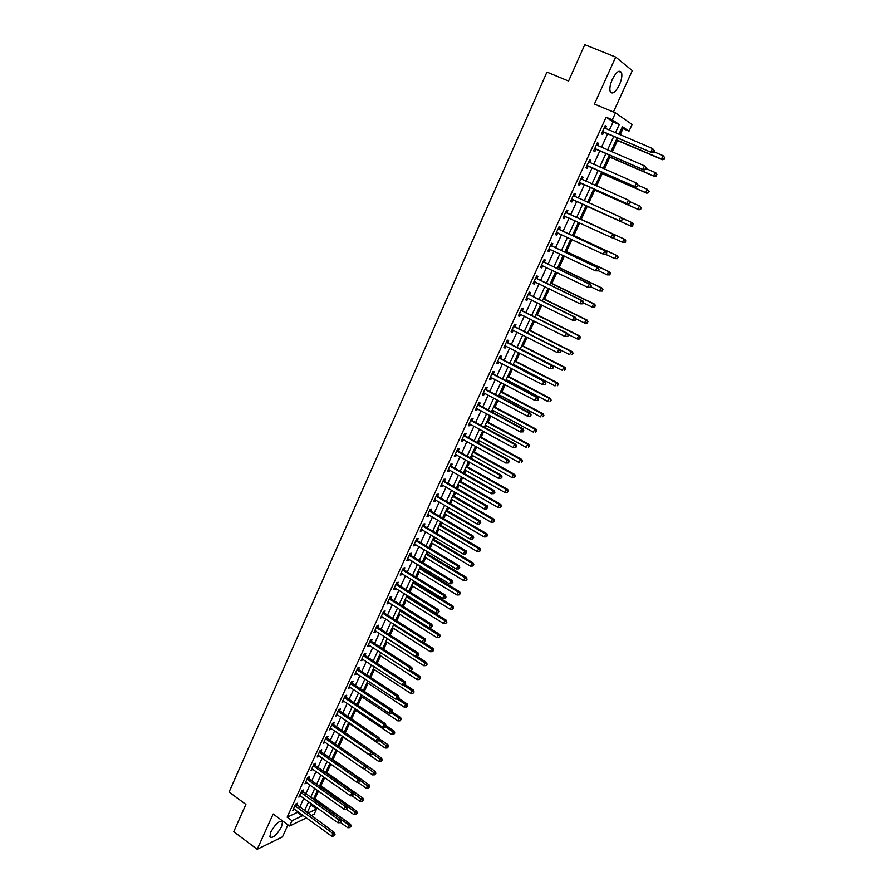 <?xml version="1.0" encoding="UTF-8"?>
<svg xmlns="http://www.w3.org/2000/svg" width="894" height="894" viewBox="0 0 894 894"><rect width="100%" height="100%" fill="white"/><g stroke="black" fill="none" stroke-linecap="round" stroke-linejoin="round"><path stroke-width="1.34" d="M281.498 826.849L282.526 821.877C279.733 820.055 275.844 823.408 270.882 831.934L269.876 836.873C272.704 838.661 276.581 835.32 281.498 826.849M619.397 84.863C621.665 79.588 622.358 75.476 621.475 72.526C619.307 69.587 616.245 71.889 612.301 79.432C610.054 84.718 609.362 88.808 610.244 91.713C612.435 94.652 615.485 92.361 619.397 84.863M310.162 806.366L311.827 805.572L316.577 808.992L314.207 814.132L311.101 815.641M613.418 112.007L632.304 70.648L615.698 57.048L584.765 44.7L568.55 81.041L546.938 72.101L229.087 792.028L245.895 804.421L233.736 831.677L257.204 849.3L282.504 836.84L287.969 824.86M609.317 130.2L613.094 121.93L606.11 117.203L612.323 119.807L615.497 112.879L632.08 124.478L629.007 131.161L622.392 126.657L618.894 134.256M620.134 134.793L622.973 128.613L629.007 131.161M311.827 805.572L312.364 804.399M314.956 798.767L318.51 791.045M320.924 785.781L324.69 777.601M326.925 772.729L330.892 764.091M332.959 759.598L337.139 750.513M339.027 746.401L343.307 737.103M345.285 732.778L349.442 723.749M351.599 719.055L355.611 710.317M357.935 705.265L361.813 696.817M364.316 691.386L368.049 683.251M370.719 677.44L374.329 669.606M377.167 663.415L380.632 655.883M383.649 649.312L386.968 642.093M390.175 635.131L393.349 628.225M396.724 620.861L399.752 614.267M403.317 606.512L406.2 600.254M409.955 592.096L412.682 586.151M414.425 582.363L414.838 581.469M416.615 577.58L419.197 571.97M420.929 568.204L421.555 566.852M423.331 562.996L425.756 557.711M427.477 553.967L428.304 552.157M430.07 548.324L432.35 543.373M434.059 539.652L435.099 537.383M436.853 533.562L438.976 528.957M440.675 525.247L441.927 522.521M443.681 518.721L445.637 514.452M447.335 510.765L448.799 507.568M450.542 503.791L452.342 499.869M454.018 496.204L455.705 492.538M457.437 488.772L459.08 485.207M460.756 481.564L462.656 477.418M464.377 473.675L465.852 470.467M467.517 466.836L469.652 462.198M471.361 458.488L472.669 455.638M474.323 452.029L476.681 446.899M478.379 443.212L479.53 440.72M481.173 437.132L483.755 431.511M485.442 427.835L486.414 425.723M488.057 422.158L490.873 416.034M492.549 412.38L493.354 410.637M494.985 407.094L498.025 400.467M499.701 396.835L500.327 395.472M501.947 391.941L505.233 384.8M506.887 381.19L507.334 380.207M508.943 376.709L512.474 369.043M514.117 365.467L514.396 364.864M515.994 361.388L519.749 353.197M523.079 345.967L527.08 337.25M530.198 330.467L534.456 321.214M537.361 314.878L541.876 305.077M544.569 299.199L549.329 288.84M551.822 283.42L556.839 272.514M559.119 267.552L564.393 256.086M566.45 251.594L571.992 239.558M573.836 235.535L579.636 222.919M581.256 219.388L587.224 206.402M588.867 202.837L594.722 190.076M596.611 185.974L602.277 173.66M604.411 169.022L609.864 157.143M612.245 151.958L617.497 140.526M622.973 128.613L621.844 127.842M606.11 117.203L287.142 817.205L297.333 812.4L297.747 811.517M299.646 807.349L303.815 798.253M305.703 794.107L309.905 784.91M311.794 780.775L316.04 771.5M317.929 767.387L322.209 758.011M324.086 753.921L328.411 744.456M330.277 740.377L334.647 730.823M336.502 726.755L340.916 717.122M342.76 713.066L347.218 703.332M349.062 699.298L353.555 689.475M355.387 685.452L359.924 675.54M361.757 671.539L366.339 661.526M368.16 657.537L372.776 647.435M374.597 643.468L379.257 633.254M381.067 629.309L385.783 619.006M387.571 615.072L392.332 604.668M394.12 600.768L398.925 590.264M400.702 586.363L405.552 575.77M407.318 571.892L412.223 561.186M413.978 557.331L418.928 546.525M420.672 542.692L425.667 531.785M427.41 527.963L432.45 516.956M434.182 513.156L439.267 502.037M440.988 498.26L446.128 487.04M447.838 483.285L453.023 471.954M454.733 468.221L459.963 456.778M461.662 453.068L466.947 441.513M468.635 437.825L473.965 426.159M475.642 422.493L481.028 410.715M482.693 407.072L488.135 395.182M489.789 391.561L495.276 379.559M496.919 375.961L502.462 363.836M504.104 360.26L509.692 348.023M511.323 344.481L516.967 332.121M518.587 328.601L524.286 316.13M525.884 312.621L531.651 300.026M533.237 296.551L539.048 283.834M540.624 280.392L546.502 267.552M548.067 264.121L553.989 251.158M555.543 247.761L561.533 234.675M563.075 231.3L569.12 218.091M570.651 214.739L576.742 201.418M578.284 198.055L584.397 184.678M585.972 181.247L592.096 167.837M593.705 164.328L599.852 150.896M601.483 147.32L607.641 133.843M605.394 128.535L606.378 126.356L605.204 125.585L601.45 133.809L602.634 134.569L603.651 132.346M596.566 144.526L597.572 145.633L598.589 143.431L597.404 142.694L593.672 150.874L594.868 151.578L595.873 149.376M589.839 162.596L590.845 160.395L589.638 159.702L585.939 167.837L587.146 168.497L588.151 166.306M582.15 179.437L583.145 177.258L581.927 176.61L578.239 184.689L579.468 185.315L580.463 183.125M574.507 196.188L575.501 194.009L574.261 193.417L570.607 201.441L571.847 202.022L572.831 199.854M566.908 212.828L567.891 210.671L566.651 210.112L563.008 218.091L564.259 218.628L565.243 216.471M559.353 229.378L560.337 227.232L559.074 226.718L555.453 234.641L556.727 235.144L557.7 232.999M551.855 245.816L552.827 243.682L551.542 243.213L547.955 251.102L549.229 251.549L550.201 249.426M544.39 262.165L545.362 260.042L544.066 259.618L540.49 267.451L541.786 267.865L542.747 265.753M536.97 278.414L537.931 276.313L536.623 275.911L533.07 283.7L534.388 284.08L535.327 282.023M529.594 294.573L530.555 292.472L529.237 292.114L525.706 299.859L527.024 300.194L527.941 298.205M522.275 310.62L523.225 308.542L521.884 308.229L518.375 315.928L519.716 316.219L520.599 314.286M514.989 326.589L515.927 324.511L514.586 324.243L511.089 331.886L512.441 332.143L513.301 330.266M507.736 342.458L508.686 340.391L507.323 340.156L503.847 347.766L505.222 347.978L506.049 346.157M500.539 358.226L501.478 356.181L500.104 355.98L496.651 363.545L498.036 363.724L498.841 361.947M493.387 373.904L494.315 371.87L492.929 371.714L489.499 379.224L490.884 379.369L491.678 377.659M486.269 389.493L487.196 387.471L485.8 387.348L482.38 394.824L483.788 394.924L484.548 393.271M479.195 404.993L480.112 402.982L478.703 402.892L475.317 410.324L476.726 410.391L477.463 408.781M472.166 420.403L473.071 418.403L471.652 418.347L468.277 425.734L469.708 425.767L470.423 424.214M465.171 435.724L466.076 433.735L464.645 433.713L461.293 441.055L462.734 441.055L463.416 439.557M458.22 450.945L459.125 448.978L457.672 448.989L454.342 456.286L455.795 456.253L456.454 454.8M451.302 466.087L452.208 464.12L450.744 464.176L447.436 471.44L448.9 471.373L449.537 469.965M444.43 481.151L445.324 479.195L443.86 479.273L440.563 486.492L442.038 486.392L442.653 485.04M437.602 496.114L438.485 494.17L437.01 494.293L433.735 501.467L435.222 501.333L435.814 500.025M430.807 510.999L431.69 509.066L430.193 509.222L426.941 516.352L428.438 516.184L429.008 514.933M424.058 525.795L424.929 523.873L423.432 524.063L420.191 531.159L421.7 530.947L422.247 529.751M417.342 540.512L418.213 538.601L416.693 538.814L413.475 545.876L414.995 545.642L415.52 544.48M410.659 555.14L411.531 553.241L410 553.498L406.804 560.504L408.334 560.236L408.837 559.13M404.021 569.69L404.881 567.802L403.35 568.081L400.166 575.054L401.708 574.753L402.188 573.702M397.417 584.151L398.277 582.273L396.724 582.586L393.561 589.526L395.114 589.191L395.573 588.185M390.846 598.533L391.706 596.667L390.142 597.013L387.001 603.908L388.566 603.551L389.002 602.578M384.319 612.837L385.169 610.982L383.604 611.362L380.475 618.223L382.464 616.905M377.827 627.063L378.676 625.219L377.089 625.621L373.983 632.449L375.961 631.142M371.368 641.21L372.206 639.366L370.619 639.813L367.535 646.597L369.501 645.312M364.953 655.268L365.78 653.447L364.193 653.916L361.109 660.655L363.076 659.392M358.572 669.26L359.399 667.449L357.79 667.941L354.728 674.646L356.684 673.394M352.214 683.172L353.041 681.362L351.42 681.899L348.381 688.559L350.325 687.318M345.9 697.007L346.727 695.208L345.095 695.767L342.067 702.393L344 701.175M339.619 710.764L340.435 708.976L338.804 709.557L335.798 716.161L337.708 714.943M333.373 724.442L334.188 722.665L332.546 723.28L329.551 729.839L331.462 728.644M327.17 738.053L327.975 736.287L326.321 736.924L323.349 743.45L325.248 742.266M320.991 751.586L321.795 749.82L320.13 750.502L317.169 756.983L319.057 755.81M314.844 765.04L315.649 763.297L313.973 763.99L311.034 770.449L312.911 769.287M308.732 778.428L309.525 776.685L307.849 777.411L304.921 783.837L306.787 782.686M302.664 791.738L303.446 790.017L301.759 790.765L298.853 797.146L300.708 796.018M296.618 804.98L297.4 803.27L295.702 804.041L292.807 810.389L294.651 809.271M306.497 817.865L289.578 826.045L273.173 814.009L257.204 849.3M289.578 826.045L292.003 820.748L302.15 815.898L302.563 815.004M287.142 817.205L292.003 820.748M615.698 57.048L594.421 104.073L615.497 112.879M307.748 813.216L316.577 808.992M617.218 137.911L611.004 151.421M609.362 155.008L603.171 168.485M601.561 171.994L595.382 185.438M593.806 188.88L587.649 202.279M586.095 205.665L579.96 219.008M578.418 222.371L572.339 235.614M570.785 238.989L564.762 252.108M563.198 255.516L557.23 268.513M555.643 271.944L549.743 284.806M548.145 288.27L542.3 301.01M540.691 304.496L534.903 317.113M533.282 320.622L527.538 333.127M525.918 336.658L520.23 349.04M518.598 352.605L512.966 364.864M511.323 368.451L505.736 380.587M504.082 384.197L498.561 396.232M496.885 399.853L491.421 411.776M489.744 415.419L484.313 427.22M482.626 430.897L477.262 442.586M475.563 446.285L470.244 457.862M468.534 461.583L463.271 473.049M461.55 476.781L456.331 488.146M454.61 491.901L449.436 503.154M447.704 506.932L442.586 518.084M440.843 521.884L435.769 532.913M434.015 536.735L428.986 547.676M427.22 551.509L422.247 562.337M420.482 566.204L415.554 576.932M413.766 580.809L408.893 591.437M407.094 595.337L402.266 605.853M400.467 609.775L395.673 620.201M393.863 624.135L389.125 634.461M387.303 638.405L382.61 648.642M380.788 652.609L376.128 662.745M374.295 666.734L369.691 676.758M367.847 680.77L363.288 690.704M361.433 694.727L356.918 704.573M355.063 708.618L350.582 718.363M348.716 722.43L344.279 732.085M342.413 736.153L338.01 745.719M336.133 749.809L331.786 759.285M329.897 763.398L325.584 772.785M323.695 776.897L319.426 786.195M317.515 790.33L313.291 799.538L349.018 825.117L350.582 824.302L313.973 798.063M311.38 803.695L307.19 812.814M615.43 132.793L619.229 124.512L612.323 119.807M304.474 810.847L308.653 801.728M310.553 797.582L314.777 788.374M316.666 784.239L320.935 774.953M322.823 770.829L327.126 761.453M329.003 757.352L333.35 747.876M335.216 743.797L339.608 734.231M341.474 730.163L345.9 720.508M347.755 716.452L352.225 706.707M354.08 702.673L358.595 692.839M360.438 688.816L364.987 678.881M366.831 674.881L371.423 664.845M373.256 660.867L377.894 650.743M379.715 646.775L384.398 636.55M386.219 632.594L390.946 622.28M392.745 618.346L397.528 607.931M399.327 604.02L404.144 593.504M405.932 589.604L410.804 578.988M412.581 575.11L417.498 564.393M419.264 560.538L424.225 549.709M425.991 545.876L430.997 534.947M432.752 531.125L437.803 520.096M439.546 516.307L444.653 505.166M446.385 501.389L451.548 490.147M453.269 486.392L458.477 475.038M460.186 471.306L465.439 459.84M467.149 456.13L472.457 444.564M474.144 440.865L479.508 429.187M481.184 425.51L486.593 413.721M488.269 410.078L493.723 398.165M495.388 394.545L500.908 382.52M502.551 378.922L508.127 366.786M509.759 363.199L515.38 350.951M517.011 347.397L522.688 335.026M524.309 331.495L530.03 319.002M531.639 315.493L537.428 302.887M539.026 299.401L544.859 286.672M546.446 283.208L552.347 270.357M553.922 266.926L559.867 253.941M561.432 250.543L567.444 237.435M568.997 234.06L575.066 220.818M576.596 217.465L582.72 204.134M584.263 200.759L590.409 187.36M591.984 183.918L598.142 170.497M599.751 166.988L605.931 153.522M607.574 149.935L613.753 136.447M613.094 121.93L619.229 124.512M297.333 812.4L302.15 815.898M605.104 125.819L606.378 126.356M597.315 142.884L598.589 143.431M589.582 159.836L590.845 160.395M581.893 176.699L583.145 177.258M574.25 193.45L575.501 194.009M563.019 218.058L564.259 218.628M555.487 234.563L556.727 235.144M548.011 250.968L549.229 251.549M540.568 267.272L541.786 267.865M533.17 283.487L534.388 284.08M525.828 299.602L527.024 300.194M518.52 315.616L519.716 316.219M511.256 331.54L512.441 332.143M504.026 347.375L505.222 347.978M496.852 363.109L498.036 363.724M489.711 378.754L490.884 379.369M482.626 394.299L483.788 394.924M475.563 409.765L476.726 410.391M468.557 425.142L469.708 425.767M461.583 440.418L462.734 441.055M454.655 455.616L455.795 456.253M447.76 470.725L448.9 471.373M440.91 485.744L442.038 486.392M434.093 500.674L435.222 501.333M427.321 515.525L428.438 516.184M420.582 530.287L421.7 530.947M413.888 544.971L414.995 545.642M407.228 559.566L408.334 560.236M400.613 574.082L401.708 574.753M394.019 588.52L395.114 589.191M387.471 602.869L388.566 603.551M380.967 617.139L382.04 617.821M374.497 631.332L375.569 632.024M368.049 645.446L369.121 646.139M361.645 659.481L362.718 660.174M355.287 673.439L356.337 674.132M348.951 687.318L350.001 688.022M342.659 701.119L343.698 701.824M336.39 714.842L337.429 715.558M330.165 728.498L331.205 729.213M323.974 742.076L325.003 742.791M317.806 755.586L318.834 756.302M311.682 769.008L312.699 769.734M305.592 782.373L306.608 783.099M299.524 795.66L300.54 796.386M293.5 808.869L294.506 809.595M603.159 131.675L652.005 152.729L602.467 131.586M653.38 151.891L650.921 152.014L652.542 148.538L654.464 150.795L653.38 151.891L654.464 150.795M604.188 127.82L652.542 148.538L654.028 150.505M604.344 132.435L602.109 132.368M604.344 127.473L605.272 128.479M652.005 152.729L653.816 152.181M616.257 140L662.499 159.724L661.471 159.043L663.057 155.657L653.995 151.801M616.357 139.799L661.471 159.043L664.276 159.199L664.499 157.567L663.873 158.92M664.499 157.567L663.057 155.657L664.912 157.847M664.276 159.199L662.499 159.724M595.37 148.762L643.948 169.972L594.678 148.661M645.312 169.178L642.853 169.301L644.462 165.848L646.396 168.072L645.312 169.178L646.396 168.072M596.387 144.917L644.462 165.848L645.96 167.804M596.566 149.466L594.342 149.399M643.948 169.972L645.747 169.447M587.626 165.736L635.947 187.103L586.933 165.636M637.288 186.354L634.841 186.477L636.439 183.047L638.372 185.237L637.288 186.354L638.372 185.237M588.632 161.915L636.439 183.047L637.925 184.991M588.833 166.407L586.632 166.318M588.833 161.468L589.917 162.674M635.947 187.103L637.735 186.611M579.927 182.611L628.001 204.134L579.245 182.499M629.309 203.43L626.873 203.553L628.46 200.144L630.393 202.301L629.309 203.43L630.393 202.301M580.932 178.8L628.46 200.144L629.946 202.066M581.145 183.236L578.954 183.136M581.156 178.319L582.307 179.616M628.001 204.134L629.767 203.664M608.624 156.606L654.609 176.531L653.559 175.883L655.146 172.52L646.127 168.631M608.702 156.45L653.559 175.883L656.375 176.029L656.587 174.419L655.961 175.772M656.587 174.419L655.146 172.52L656.185 173.179L657.001 174.688M656.375 176.029L654.609 176.531M601.047 173.123L646.764 193.227L645.714 192.635L647.278 189.293L638.316 185.36M601.092 173.011L645.714 192.635L648.519 192.758L648.72 191.182L648.094 192.512M648.72 191.182L647.278 189.293L649.145 191.417M648.519 192.758L646.764 193.227M593.504 189.539L638.975 209.833L637.903 209.274L639.456 205.955L630.136 201.809M593.538 189.472L637.903 209.274L640.707 209.386L640.909 207.833L640.283 209.162M640.909 207.833L639.456 205.955L641.333 208.056M640.707 209.386L638.975 209.833M572.272 199.373L620.101 221.064L571.59 199.273M621.386 220.405L618.961 220.516L620.537 217.141L622.481 219.265L621.386 220.405L622.481 219.265M573.266 195.596L620.537 217.141L622.023 219.041M573.512 199.965L571.333 199.843M573.512 195.06L574.797 196.479M620.101 221.064L621.844 220.617M632.516 225.701L633.131 224.383L632.516 225.701L630.136 225.824L586.017 205.832L631.231 226.338L630.136 225.824L631.689 222.517L621.878 218.091M633.131 224.383L631.689 222.517L632.773 223.042L633.567 224.595M632.941 225.914L631.231 226.338M613.977 237.469L614.144 235.915L613.977 237.469L612.245 237.882L563.991 215.935M613.507 237.268L611.094 237.391L612.658 234.016L613.809 234.53L567.433 213.275L565.924 211.71M565.656 212.28L612.658 234.016L614.144 235.915M565.667 216.504L563.756 216.46M614.603 236.117L613.809 234.53M606.154 254.209L606.78 252.868L606.154 254.209L603.271 254.142L556.437 232.496M605.685 254.03L603.271 254.142L604.825 250.801L605.998 251.27L559.879 229.814L558.37 228.249M558.091 228.864L604.825 250.801L606.311 252.689M557.945 232.999L556.213 232.976M606.78 252.868L605.998 251.27M598.377 270.848L599.002 269.519L598.377 270.848L595.493 270.804L548.927 248.957M597.907 270.681L595.493 270.804L597.047 267.485L598.231 267.898L552.369 246.263L550.872 244.688M550.57 245.347L597.047 267.485L598.522 269.351M550.313 249.426L548.726 249.392M599.002 269.519L598.231 267.898M590.655 287.387L591.269 286.069L590.655 287.387L587.771 287.365L541.462 265.328M590.174 287.242L587.771 287.365L589.314 284.057L590.509 284.437L544.904 262.613L543.418 261.037M543.094 261.741L589.314 284.057L590.789 285.924M542.736 265.741L541.283 265.708M591.269 286.069L590.509 284.437M582.977 303.826L583.581 302.518L582.977 303.826L580.094 303.815L534.042 281.599M582.486 303.692L580.094 303.815L581.625 300.529L582.843 300.876L537.484 278.861L536.009 277.285M535.662 278.023L581.625 300.529L583.1 302.384M535.215 281.968L533.886 281.923M583.581 302.518L582.843 300.876M625.062 239.469L580.038 218.84L625.062 239.469L625.845 241.022L624.794 242.151L625.845 241.022M612.669 237.782L622.425 242.263L623.967 238.989L625.409 240.832M625.23 242.341L622.425 242.263L624.794 242.151M605.584 254.343L614.759 258.612L616.29 255.349L617.408 255.796L572.629 234.977M617.732 257.193L617.117 258.489L618.179 257.36L616.29 255.349L572.596 235.044M617.564 258.668L614.759 258.612L617.117 258.489M617.408 255.796L618.179 257.36M598.432 270.748L607.138 274.86L608.658 271.62L609.786 272.022L565.254 251.024M610.099 273.441L609.484 274.737L610.546 273.609L608.658 271.62L565.209 251.136M609.943 274.905L607.138 274.86L609.484 274.737M609.786 272.022L610.546 273.609M590.9 286.862L599.561 291.008L601.07 287.79L602.221 288.159L557.923 266.982M602.511 289.611L601.908 290.896L602.969 289.745L601.07 287.79L557.856 267.138M602.366 291.042L599.561 291.008L601.908 290.896M602.221 288.159L602.969 289.745M583.413 302.887L592.029 307.067L593.527 303.859L594.689 304.195L550.637 282.85M594.968 305.67L594.365 306.955L595.426 305.793L593.527 303.859L550.548 283.04M594.823 307.078L593.191 307.391L592.029 307.067L594.365 306.955M594.689 304.195L595.426 305.793M575.345 320.164L575.948 318.867L575.345 320.164L572.462 320.175L526.655 297.769M574.853 320.052L572.462 320.175L573.982 316.912L575.211 317.214L530.108 295.009L528.633 293.433M528.276 294.215L573.982 316.912L575.457 318.745M527.728 298.093L526.532 298.048M575.948 318.867L575.211 317.214M575.915 318.778L584.542 323.025L586.028 319.84L587.213 320.13L543.396 298.618M587.47 321.639L586.866 322.913L587.939 321.751L586.028 319.84L543.284 298.853M587.336 323.025L584.542 323.025L586.866 322.913M587.213 320.13L587.939 321.751M567.757 336.412L568.361 335.116L567.757 336.412L564.874 336.435L519.325 313.839M567.254 336.312L564.874 336.435L566.383 333.183L567.634 333.451L522.778 311.067L521.314 309.492M520.934 310.319L566.383 333.183L567.858 335.015M520.286 314.118L519.224 314.073M568.361 335.116L567.634 333.451M568.036 334.378L577.099 338.893L578.586 335.731L579.77 335.976L536.199 314.297M580.016 337.507L579.424 338.781L580.485 337.608L578.586 335.731L536.065 314.565M579.893 338.871L578.284 339.139L577.099 338.893L579.424 338.781M579.77 335.976L580.485 337.608M560.214 352.549L560.817 351.264L560.214 352.549L557.331 352.594L512.038 329.819M559.711 352.471L557.331 352.594L558.839 349.364L560.102 349.588L515.492 327.036L514.028 325.45M513.637 326.31L558.839 349.364L560.314 351.174M512.888 330.054L511.949 330.009M560.817 351.264L560.102 349.588M560.225 349.878L569.702 354.672L571.177 351.521L572.372 351.733L529.036 329.886M572.607 353.298L572.015 354.549L573.088 353.376L571.177 351.521L528.89 330.199M572.372 351.733L573.088 353.376M552.716 368.596L553.319 367.322L552.716 368.596L549.844 368.652L504.797 345.699M552.201 368.529L549.844 368.652L551.33 365.445L552.615 365.624L508.239 342.905L506.797 341.318M506.384 342.223L551.33 365.445L552.805 367.244M505.535 345.889L504.73 345.844M553.319 367.322L552.615 365.624M520.33 348.839L562.337 370.351L563.812 367.222L565.019 367.389L521.917 345.375M565.243 368.987L564.65 370.228L565.723 369.054L563.812 367.222L521.75 345.732M565.019 367.389L565.723 369.054M545.262 384.554L545.854 383.28L545.262 384.554L542.39 384.621L497.589 361.489M544.748 384.498L542.39 384.621L543.876 381.436L545.161 381.57L501.042 358.673L499.601 357.086M499.165 358.036L543.876 381.436L545.34 383.224M498.226 361.634L497.545 361.589M545.854 383.28L545.161 381.57M513.234 364.26L555.029 385.94L556.493 382.833L557.722 382.967L514.832 360.785M557.912 384.576L557.331 385.817L558.404 384.632L556.493 382.833L514.653 361.187M557.722 382.967L558.404 384.632M537.853 400.411L538.445 399.137L537.853 400.411L534.981 400.49L490.426 377.19M537.339 400.367L534.981 400.49L536.467 397.316L537.763 397.428L493.879 374.362L492.449 372.764M492.002 373.748L536.467 397.316L537.931 399.104M538.445 399.137L537.763 397.428M506.194 379.604L547.754 401.44L549.207 398.344L550.447 398.445L507.803 376.106M550.637 400.087L550.056 401.317L551.129 400.121L549.207 398.344L507.602 376.542M550.447 398.445L551.129 400.121M530.5 416.168L531.081 414.905L530.5 416.168L527.628 416.269L483.632 392.824M529.974 416.146L527.628 416.269L529.092 413.117L530.41 413.184L486.761 389.952L485.33 388.354M484.872 389.371L529.092 413.117L530.555 414.883M531.081 414.905L530.41 413.184M523.18 431.836L523.225 430.573L523.18 431.836L520.308 431.947L476.234 408.312M522.644 431.824L520.308 431.947L521.761 428.818L523.091 428.852L479.687 405.451L478.268 403.853M477.787 404.904L521.761 428.818L523.225 430.573M523.761 430.584L523.091 428.852M515.905 447.413L515.95 446.173L515.905 447.413L513.033 447.536L469.194 423.734M515.369 447.413L513.033 447.536L514.486 444.43L515.827 444.419L472.647 420.862L471.239 419.252M470.736 420.348L514.486 444.43L515.95 446.173M516.486 446.173L515.827 444.419M508.664 462.891L508.708 461.673L508.664 462.891L505.803 463.036L462.198 439.066M508.127 462.913L505.803 463.036L507.244 459.941L508.597 459.896L465.651 436.171L464.254 434.573M463.729 435.702L507.244 459.941L508.708 461.673M509.245 461.662L508.597 459.896M456.767 450.967L500.048 475.362L498.617 478.435L455.247 454.308M457.303 449.805L458.7 451.403L501.411 475.284L500.048 475.362L501.5 477.094L500.931 478.324L501.5 477.094M502.048 477.061L501.411 475.284M498.617 478.435L500.931 478.324M449.85 466.143L492.896 490.705L491.465 493.756L448.33 469.473M450.397 464.936L451.783 466.545L494.27 490.582L492.896 490.705L494.348 492.415L493.779 493.633L494.348 492.415M494.896 492.37L494.27 490.582M491.465 493.756L493.779 493.633M442.966 481.24L485.777 505.948L484.358 508.988L441.457 484.537M443.525 480L444.91 481.609L487.174 505.792L485.777 505.948L487.23 507.647L486.671 508.865L487.23 507.647M487.789 507.591L487.174 505.792M484.358 508.988L486.671 508.865M436.116 496.237L478.703 521.101L477.295 524.119L434.618 499.522M436.697 494.963L438.071 496.572L480.112 520.911L478.703 521.101L480.156 522.789L479.597 523.996L480.156 522.789M480.726 522.722L480.112 520.911M477.295 524.119L479.597 523.996M429.31 511.156L471.674 536.165L470.278 539.171L427.824 514.419M429.913 509.848L431.277 511.457L473.094 535.953L471.674 536.165L473.127 537.853L472.568 539.048L473.127 537.853M473.697 537.763L473.094 535.953M470.278 539.171L472.568 539.048M422.549 525.985L464.69 551.151L463.293 554.135L421.063 529.237M423.164 524.644L424.527 526.253L466.12 550.894L464.69 551.151L466.143 552.816L465.584 554.012L466.143 552.816M466.713 552.716L466.12 550.894M463.293 554.135L465.584 554.012M415.822 540.736L457.739 566.036L456.353 569.009L414.347 543.965M416.448 539.35L417.8 540.971L459.181 565.757L457.739 566.036L459.192 567.701L458.633 568.886L459.192 567.701M459.762 567.589L459.181 565.757M456.353 569.009L458.633 568.886M409.128 555.397L450.833 580.843L449.447 583.793L407.664 558.605M409.776 553.978L411.128 555.599L452.286 580.53L450.833 580.843L452.275 582.497L451.727 583.681L452.275 582.497M452.856 582.374L452.286 580.53M449.447 583.793L451.727 583.681M402.479 569.981L443.96 595.572L442.586 598.499L401.026 573.166M403.138 568.528L404.479 570.148L445.424 595.214L443.96 595.572L445.402 597.214L444.854 598.388L445.402 597.214M445.994 597.069L445.424 595.214M442.586 598.499L444.854 598.388M395.863 584.475L437.132 610.211L435.769 613.128L394.422 587.649M396.545 582.989L397.875 584.62L438.608 609.82L437.132 610.211L438.574 611.842L438.026 613.005L438.574 611.842M439.166 611.686L438.608 609.82M435.769 613.128L438.026 613.005M389.292 598.891L430.338 624.761L428.986 627.666L387.851 602.042M389.985 597.371L391.304 599.002L431.824 624.347L430.338 624.761L431.78 626.381L431.243 627.543L431.78 626.381M432.372 626.213L431.824 624.347M428.986 627.666L431.243 627.543M382.755 613.228L423.588 639.232L422.236 642.115L381.325 616.357M383.459 611.675L384.778 613.306L425.086 638.785L423.588 639.232L425.03 640.842L424.494 641.993L425.03 640.842M425.622 640.663L425.086 638.785M422.236 642.115L424.494 641.993M376.251 627.476L416.872 653.615L415.531 656.487L374.821 630.594M376.966 625.901L378.285 627.532L418.381 653.145L416.872 653.615L418.314 655.224L417.777 656.364L418.314 655.224M418.917 655.034L418.381 653.145M415.531 656.487L417.777 656.364M369.781 641.646L410.201 667.93L408.871 670.779L368.373 644.753M370.518 640.048L371.826 641.68L411.721 667.416L410.201 667.93L411.631 669.517L411.106 670.656L411.631 669.517M412.246 669.315L411.721 667.416M408.871 670.779L411.106 670.656M499.187 394.857L540.535 416.85L541.976 413.777L543.228 413.833L500.808 391.337M543.396 415.498L542.826 416.727L543.898 415.52L541.976 413.777L500.584 391.818M543.228 413.833L543.898 415.52M492.214 410.033L533.349 432.16L534.78 429.109L536.042 429.131L493.846 406.491M536.199 430.83L535.629 432.048L536.713 430.83L534.78 429.109L493.611 407.005M536.042 429.131L536.713 430.83M485.286 425.108L526.197 447.391L527.628 444.352L528.902 444.352L486.928 421.543M529.047 446.061L528.477 447.279L529.561 446.061L527.628 444.352L486.671 422.102M528.902 444.352L529.561 446.061M478.402 440.105L519.101 462.533L520.509 459.516L521.805 459.471L480.044 436.518M521.94 461.215L521.37 462.421L522.454 461.192L520.509 459.516L479.776 437.11M521.805 459.471L522.454 461.192M471.551 455.012L512.038 477.597L513.447 474.591L514.754 474.513L473.205 451.403M514.866 476.278L514.296 477.474L515.391 476.245L513.447 474.591L472.915 452.04M514.296 477.474L512.038 477.597M514.754 474.513L515.391 476.245M464.746 469.842L505.009 492.56L506.417 489.577L507.736 489.465L466.411 466.21M507.837 491.253L507.267 492.449L508.362 491.208L506.417 489.577L466.098 466.88M507.267 492.449L505.009 492.56M507.736 489.465L508.362 491.208M457.974 484.582L498.036 507.446L499.422 504.473L500.752 504.328L459.65 480.938M500.841 506.138L500.282 507.323L501.378 506.082L499.422 504.473L459.326 481.642M500.282 507.323L498.036 507.446M500.752 504.328L501.378 506.082M451.235 499.243L491.085 522.241L492.471 519.291L493.812 519.112L452.923 495.578M493.89 520.945L493.332 522.13L494.427 520.878L492.471 519.291L452.576 496.315M493.332 522.13L491.085 522.241M493.812 519.112L494.427 520.878M444.541 513.815L484.19 536.959L485.565 534.02L486.917 533.807L446.24 510.128M486.973 535.662L486.425 536.836L487.521 535.584L485.565 534.02L445.882 510.91M486.425 536.836L484.19 536.959M486.917 533.807L487.521 535.584M437.881 528.309L477.318 551.587L478.692 548.67L480.056 548.424L439.58 524.61M480.1 550.302L479.553 551.475L480.648 550.201L478.692 548.67L439.211 525.415M479.553 551.475L477.318 551.587M480.056 548.424L480.648 550.201M431.266 542.725L470.501 566.137L471.864 563.231L473.239 562.963L432.975 539.004M473.272 564.863L472.725 566.025L473.82 564.751L471.864 563.231L432.584 539.853M472.725 566.025L470.501 566.137M473.239 562.963L473.82 564.751M424.672 557.063L463.718 580.608L465.07 577.714L466.456 577.412L426.393 553.319M466.478 579.334L465.93 580.485L467.026 579.211L465.07 577.714L425.991 554.202M465.93 580.485L463.718 580.608M466.456 577.412L467.026 579.211M418.135 571.311L456.968 594.991L458.309 592.119L459.706 591.783L419.856 567.556M459.717 593.728L459.181 594.868L460.276 593.594L458.309 592.119L419.431 568.472M459.181 594.868L456.968 594.991M459.706 591.783L460.276 593.594M411.62 585.492L450.252 609.295L451.593 606.434L453.001 606.076L413.352 581.715M453.001 608.032L452.465 609.172L453.56 607.886L451.593 606.434L412.916 582.664M452.465 609.172L450.252 609.295M453.001 606.076L453.56 607.886M405.138 599.583L443.58 623.52L444.91 620.682L446.341 620.28L406.882 595.795M446.318 622.269L445.782 623.397L446.888 622.101L444.91 620.682L406.435 596.779M445.782 623.397L443.58 623.52M446.341 620.28L446.888 622.101M398.702 613.608L436.942 637.668L438.272 634.841L439.703 634.416L400.456 609.797M439.669 636.416L439.144 637.545L440.25 636.249L438.272 634.841L399.987 610.814M439.144 637.545L436.942 637.668M439.703 634.416L440.25 636.249M392.298 627.554L430.349 651.726L431.668 648.921L433.109 648.463L423.018 642.071M433.065 650.497L432.54 651.614L433.646 650.307L431.668 648.921L393.572 624.772M432.54 651.614L430.349 651.726M433.109 648.463L433.646 650.307M385.929 641.423L423.79 665.717L425.097 662.923L426.55 662.443L417.118 656.408M426.494 664.488L425.969 665.605L427.075 664.287L387.203 638.651M425.969 665.605L423.79 665.717M426.55 662.443L427.075 664.287M363.355 655.749L403.563 682.156L402.233 684.994L361.947 658.833M364.104 654.106L365.4 655.749L405.094 681.608L403.563 682.156L404.993 683.731L404.468 684.871L404.993 683.731M405.608 683.519L405.094 681.608M402.233 684.994L404.468 684.871M379.592 655.213L417.263 679.63L418.56 676.859L420.024 676.333L411.195 670.623M419.957 678.401L419.442 679.518L420.549 678.2L409.15 670.768M419.442 679.518L417.263 679.63M420.024 676.333L420.549 678.2M356.963 669.762L396.958 696.303L395.64 699.119L355.555 672.836M357.723 668.097L359.008 669.729L398.5 695.733L396.958 696.303L398.389 697.868L397.864 698.996L398.389 697.868M399.003 697.644L398.5 695.733M395.64 699.119L397.864 698.996M373.29 668.924L410.771 693.465L412.067 690.704L413.542 690.157L405.083 684.636M413.464 692.247L412.939 693.353L414.056 692.023L403.239 684.938M412.939 693.353L410.771 693.465M413.542 690.157L414.056 692.023M350.604 683.709L390.399 710.361L389.091 713.166L349.208 686.76M351.376 682.01L352.661 683.642L391.952 709.769L390.399 710.361L391.829 711.926L391.304 713.054L391.829 711.926M392.444 711.691L391.952 709.769M389.091 713.166L391.304 713.054M367.021 682.569L404.311 707.221L405.608 704.472L407.083 703.902L398.679 698.359M406.993 706.014L406.479 707.109L407.597 705.779L397.349 699.03M406.479 707.109L404.311 707.221M407.083 703.902L407.597 705.779M344.279 697.566L383.872 724.352L382.565 727.146L342.894 700.605M345.062 695.834L346.347 697.476L385.426 723.727L383.872 724.352L385.303 725.906L384.778 727.023L385.303 725.906M385.917 725.649L385.426 723.727M382.565 727.146L384.778 727.023M360.785 696.135L397.897 720.91L399.182 718.173L400.668 717.569L392.298 712.004M400.568 719.704L400.054 720.787L401.171 719.458L391.416 713.01M400.054 720.787L397.897 720.91M400.668 717.569L401.171 719.458M337.988 711.356L377.38 738.265L376.083 741.037L336.613 714.373M338.792 709.59L340.066 711.233L378.955 737.606L377.38 738.265L378.81 739.807L378.285 740.914L378.81 739.807M379.436 739.539L378.955 737.606M376.083 741.037L378.285 740.914M354.594 709.635L391.516 734.51L392.79 731.795L394.288 731.169L385.884 725.526M394.176 733.315L393.673 734.399L394.779 733.058L385.348 726.788M393.673 734.399L391.516 734.51M394.288 731.169L394.779 733.058M331.73 725.068L370.921 752.089L369.635 754.849L330.367 728.062M332.546 723.28L333.82 724.922L372.507 751.407L370.921 752.089L372.351 753.631L371.837 754.737L372.351 753.631M372.988 753.351L372.507 751.407M369.635 754.849L371.837 754.737M348.425 723.056L385.169 748.054L386.431 745.35L387.94 744.691L379.246 738.79M387.817 746.859L387.314 747.932L388.432 746.591L387.817 746.859L379.056 740.344M387.314 747.932L385.169 748.054M387.94 744.691L388.432 746.591M325.517 738.701L364.506 765.845L363.232 768.594L324.153 741.685M326.366 736.913L327.606 738.522L366.093 765.13L364.506 765.845L365.937 767.376L365.422 768.471L365.937 767.376M366.562 767.086L366.093 765.13M363.232 768.594L365.422 768.471M342.29 736.41L378.855 761.509L380.106 758.827L381.637 758.134L372.653 751.988M381.503 760.325L380.989 761.397L382.107 760.045L381.503 760.325L372.776 753.798M380.989 761.397L378.855 761.509M381.637 758.134L382.107 760.045M319.326 752.256L358.125 779.523L356.851 782.25L317.973 755.229M320.208 750.468L321.427 752.055L359.723 778.786L358.125 779.523L359.544 781.043L359.042 782.138L359.544 781.043M360.193 780.741L359.723 778.786M356.851 782.25L359.042 782.138M363.456 768.583L372.574 774.897L373.826 772.226L375.357 771.511L338.021 745.708M375.212 773.712L374.709 774.785L375.826 773.422L375.212 773.712L366.529 767.175M374.709 774.785L372.574 774.897M375.357 771.511L375.826 773.422M313.179 765.745L351.778 793.134L350.515 795.839L311.827 768.695M314.085 763.945L315.28 765.521L353.387 792.352L351.778 793.134L353.197 794.643L352.694 795.727L353.197 794.643M353.845 794.33L353.387 792.352M350.515 795.839L352.694 795.727M357.734 782.205L366.328 788.217L367.568 785.558L369.11 784.82L331.965 758.905M368.954 787.033L368.462 788.095L369.568 786.742L368.954 787.033L360.092 780.328M368.462 788.095L366.328 788.217M369.11 784.82L369.568 786.742M307.055 779.155L345.464 806.656L344.212 809.349L305.714 782.094M307.994 777.355L309.168 778.909L347.084 805.863L345.464 806.656L346.883 808.154L346.38 809.238L346.883 808.154M347.531 807.841L347.084 805.863M344.212 809.349L346.38 809.238L353.935 814.624L355.164 811.998L347.196 806.332M352.035 795.761L360.114 801.46L361.355 798.811L362.908 798.051L325.93 772.025M362.74 800.286L362.238 801.337L363.355 799.974L362.74 800.286L353.622 793.369M362.238 801.337L360.114 801.46M362.908 798.051L363.355 799.974M300.965 792.497L339.184 820.111L337.932 822.793L299.635 795.414M301.926 790.687L340.815 819.284L339.184 820.111L340.603 821.608L340.1 822.681L340.603 821.608M341.251 821.273L340.815 819.284M337.932 822.793L340.1 822.681M356.55 813.462L356.058 814.512L357.175 813.149L356.55 813.462L355.164 811.998L356.728 811.204L319.94 785.077M356.058 814.512L353.935 814.624M356.728 811.204L357.175 813.149M294.919 805.762L332.948 833.487L331.696 836.158L293.59 808.668M295.903 803.952L334.579 832.638L332.948 833.487L334.356 834.974L333.864 836.046L334.356 834.974M335.015 834.627L334.579 832.638M331.696 836.158L333.864 836.046M340.48 822.48L347.788 827.732L349.018 825.117L350.392 826.57L349.9 827.62L350.392 826.57M349.9 827.62L347.788 827.732M350.582 824.302L351.018 826.246M602.657 131.586L603.841 132.334M596.51 145.052L597.181 145.465M594.868 148.661L596.063 149.376M588.755 162.049L589.694 162.585M587.123 165.636L588.33 166.306M581.055 178.945L582.273 179.582M579.424 182.499L580.653 183.125M573.389 195.73L574.63 196.322M571.78 199.273L573.02 199.854M565.779 212.414L567.031 212.973M566.181 212.716L567.433 213.275M564.17 215.935L565.433 216.482M558.214 229.009L559.476 229.512M558.616 229.311L559.879 229.814M556.616 232.496L557.89 232.999M550.693 245.492L551.967 245.962M551.084 245.794L552.369 246.263M549.106 248.968L550.112 249.325M543.217 261.875L544.502 262.311M543.608 262.188L544.904 262.613M541.641 265.328L542.379 265.574M535.785 278.168L537.093 278.559M536.177 278.47L537.484 278.861M534.221 281.599L534.802 281.766M528.399 294.361L529.717 294.707M528.79 294.662L530.108 295.009M521.057 310.453L522.387 310.766M521.448 310.766L522.778 311.067M513.748 326.455L515.1 326.723M514.139 326.768L515.492 327.036M506.496 342.357L507.859 342.592M506.887 342.67L508.239 342.905M499.288 358.17L500.651 358.36M499.668 358.483L501.042 358.673M492.113 373.893L493.499 374.05M492.493 374.206L493.879 374.362M484.984 389.516L486.381 389.639M485.364 389.829L486.761 389.952M477.899 405.049L479.307 405.138M478.279 405.362L479.687 405.451M470.847 420.493L472.278 420.538M471.227 420.806L472.647 420.862M463.841 435.847L465.282 435.859M464.221 436.16L465.651 436.171M456.879 451.112L458.331 451.09M457.259 451.425L458.7 451.403M449.961 466.288L451.414 466.232M450.33 466.612L451.783 466.545M443.078 481.374L444.541 481.285M443.446 481.698L444.91 481.609M436.227 496.382L437.714 496.259M436.596 496.706L438.071 496.572M429.422 511.301L430.919 511.133M429.791 511.614L431.277 511.457M422.661 526.13L424.158 525.94M423.018 526.454L424.527 526.253M415.933 540.87L417.442 540.646M416.291 541.194L417.8 540.971M409.24 555.543L410.771 555.275M409.597 555.867L411.128 555.599M402.591 570.115L404.122 569.824M402.948 570.439L404.479 570.148M395.975 584.609L397.517 584.296M396.333 584.944L397.875 584.62M389.393 599.025L390.957 598.678M389.75 599.36L391.304 599.002M382.856 613.362L384.431 612.982M383.213 613.697L384.778 613.306M376.352 627.622L377.927 627.208M376.709 627.946L378.285 627.532M369.892 641.791L371.479 641.344M370.239 642.127L371.826 641.68M363.456 655.894L365.054 655.414M363.802 656.218L365.4 655.749M357.064 669.908L358.673 669.405M357.41 670.243L359.008 669.729M350.705 683.843L352.314 683.307M351.04 684.178L352.661 683.642M344.38 697.711L346 697.141M344.715 698.046L346.347 697.476M338.088 711.49L339.72 710.898M338.424 711.825L340.066 711.233M331.83 725.202L333.484 724.587M332.177 725.537L333.82 724.922M325.617 738.835L327.271 738.187M325.952 739.17L327.606 738.522M319.426 752.402L321.091 751.72M319.761 752.737L321.427 752.055M313.269 765.89L314.945 765.186M313.604 766.225L315.28 765.521M307.156 779.3L308.832 778.573M307.48 779.635L309.168 778.909M301.066 792.643L302.753 791.883M301.401 792.978L303.088 792.218M295.02 805.907L296.707 805.125M295.344 806.254L297.043 805.46M282.526 821.877L281.264 820.96M621.475 72.526L618.592 71.364"/></g></svg>
